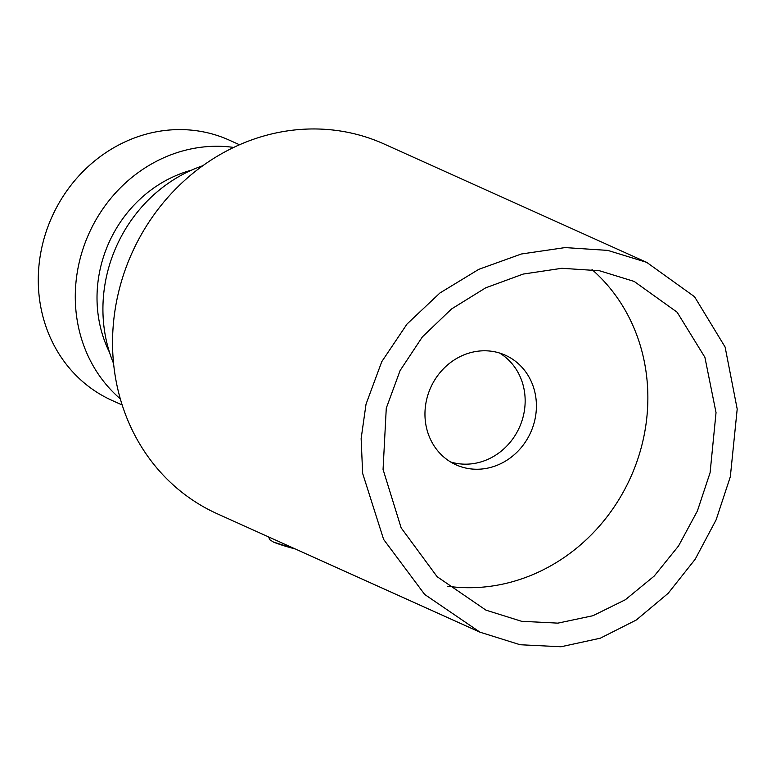 <?xml version="1.0" encoding="UTF-8"?>
<svg xmlns="http://www.w3.org/2000/svg" width="776" height="776" viewBox="0 0 776 776"><rect width="100%" height="100%" fill="white"/><g stroke="black" fill="none" stroke-linecap="round" stroke-linejoin="round"><path stroke-width="1.16" d="M113.597 363.575A142.736 130.145 -65.7 0 1 107.088 273.88A142.736 130.145 -65.7 0 1 202.759 165.744M109.494 352.343A124.897 113.878 -65.7 0 1 100.667 266.954A124.897 113.878 -65.7 0 1 191.624 170.119M120.319 398.854A142.736 130.145 -65.7 0 1 79.453 261.425A142.736 130.145 -65.7 0 1 233.644 147.421M122.191 405.014L111.977 400.406A142.736 130.145 -65.7 0 1 42.447 244.741A142.736 130.145 -65.7 0 1 229.279 140.146L239.493 144.743M386.273 408.186L400.115 370.521L422.377 336.9L451.486 309.003L485.64 287.857L523.179 274.074L561.843 268.292L599.508 270.756L634.147 281.416L677.128 312.204L704.899 357.309L716.035 412.619L710.098 472.681L697.391 510.977L678.515 545.984L654.216 576.064L625.359 599.732L592.98 615.707L557.895 623.138L521.55 621.285L485.989 610.169L437.121 576.704L401.153 527.864L383.063 469.431L386.273 408.186M447.771 586.249A180.304 164.386 114.3 0 0 642.596 442.262A180.304 164.386 114.3 0 0 592.02 269.582M534.654 420.767A60.101 54.795 114.3 0 0 505.37 355.224A60.101 54.795 114.3 0 0 426.713 399.262A60.101 54.795 114.3 0 0 455.987 464.805A60.101 54.795 114.3 0 0 534.654 420.767M450.516 461.924A60.101 54.795 114.3 0 0 523.402 415.693A60.101 54.795 114.3 0 0 499.589 353.031M646.699 262.356L383.975 143.948A202.837 184.94 114.3 0 0 118.476 292.591A202.837 184.94 114.3 0 0 217.29 513.79L480.014 632.197L520.133 644.749L561.009 646.757L600.265 638.212L636.281 620.014L668.184 593.291L695.15 559.292L716.102 519.881L730.332 476.716L737.2 409.049L725.114 347.047L694.539 296.723L646.699 262.356L607.783 250.396L565.141 247.583L521.336 254.004L478.802 269.33L439.953 292.969L407.041 324.019L381.763 361.674L366.029 404.15L361.141 438.605L362.644 473.389L383.616 539.407L424.685 594.455L480.014 632.197M295.365 548.981A33.804 2.861 -166.6 0 1 274.074 542.249M295.443 549.01L273.394 542.036L269.757 539.698L268.651 536.943"/></g></svg>
